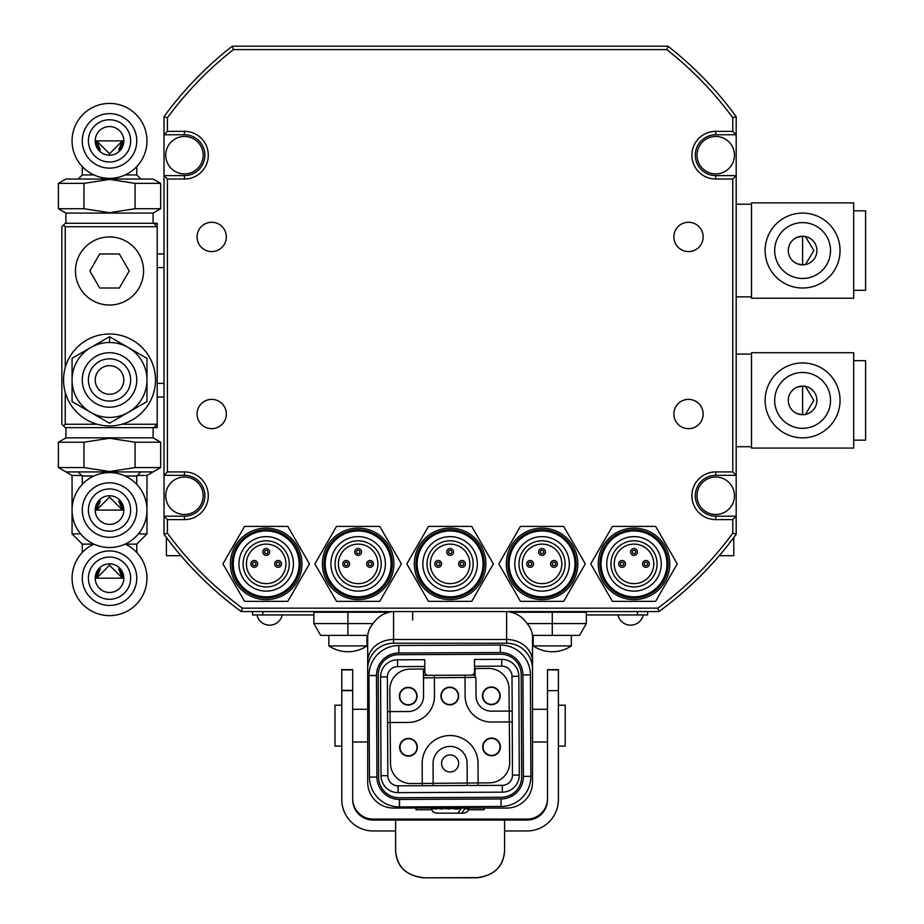 <?xml version="1.0" encoding="UTF-8"?>
<svg xmlns="http://www.w3.org/2000/svg" width="924" height="924" viewBox="0 0 924 924"><rect width="100%" height="100%" fill="white"/><g stroke="black" fill="none" stroke-linecap="round" stroke-linejoin="round"><path stroke-width="1.39" d="M256.953 614.957A12.924 12.924 0 0 0 282.224 614.957M727.454 545.772L732.559 539.189M733.795 555.705L719.265 555.705C738.114 555.705 738.114 555.705 719.265 555.705L733.795 555.705L733.795 537.537L732.247 539.604M167.995 539.662L174.567 548.036L167.949 539.593M180.931 555.705L166.401 555.705L180.931 555.705C162.081 555.705 162.081 555.705 180.931 555.705M109.529 417.429A37.468 37.468 0 0 1 72.06 379.96A37.468 37.468 0 0 1 109.529 342.504A37.468 37.468 0 0 1 146.985 379.96A37.468 37.468 0 0 1 109.529 417.429A37.468 37.468 0 0 1 72.06 379.96A37.468 37.468 0 0 1 109.529 342.504A37.468 37.468 0 0 1 146.985 379.96A37.468 37.468 0 0 1 109.529 417.429A37.468 37.468 0 0 1 72.06 379.96A37.468 37.468 0 0 1 109.529 342.504A37.468 37.468 0 0 0 72.06 379.96A37.468 37.468 0 0 0 109.529 417.429M109.529 407.207A27.246 27.246 0 0 1 82.282 379.96A27.246 27.246 0 0 1 109.529 352.714A27.246 27.246 0 0 1 136.775 379.96A27.246 27.246 0 0 1 109.529 407.207M109.529 352.714A27.246 27.246 0 0 1 133.114 393.589A27.246 27.246 0 0 1 85.932 393.589A27.246 27.246 0 0 1 109.529 352.714M109.529 358.847A21.113 21.113 0 0 1 127.812 390.517A21.113 21.113 0 0 1 91.233 390.517A21.113 21.113 0 0 1 109.529 358.847A21.113 21.113 0 0 1 130.642 379.96A21.113 21.113 0 0 1 109.529 401.085A21.113 21.113 0 0 1 88.404 379.96A21.113 21.113 0 0 1 109.529 358.847M109.529 365.661A14.299 14.299 0 0 1 123.828 379.96A14.299 14.299 0 0 1 109.529 394.271A14.299 14.299 0 0 1 95.218 379.96A14.299 14.299 0 0 1 109.529 365.661A14.299 14.299 0 0 1 123.828 379.96A14.299 14.299 0 0 1 109.529 394.271A14.299 14.299 0 0 1 95.218 379.96A14.299 14.299 0 0 1 109.529 365.661M128.251 412.404L146.985 401.594L146.985 358.339L109.529 336.706L109.529 342.504L109.529 336.706L72.06 358.339L72.06 401.594L109.529 423.227L146.985 401.594L146.985 358.339L109.529 336.706L72.06 358.339L72.06 401.594L109.529 423.227L128.251 412.404M109.529 333.991A45.981 45.981 0 0 1 149.342 402.956A45.981 45.981 0 0 1 69.704 402.956A45.981 45.981 0 0 1 109.529 333.991A45.981 45.981 0 0 1 155.498 379.96A45.981 45.981 0 0 1 109.529 425.941A45.981 45.981 0 0 1 63.548 379.96A45.981 45.981 0 0 1 109.529 333.991M99.688 288.011L119.358 288.011L129.187 270.975L119.358 253.95L99.688 253.95L89.859 270.975L99.688 288.011L119.358 288.011L129.187 270.975L119.358 253.95L99.688 253.95L89.859 270.975L99.688 288.011L119.358 288.011L129.187 270.975L119.358 253.95L99.688 253.95L89.859 270.975L99.688 288.011L119.358 288.011L129.187 270.975L119.358 253.95L99.688 253.95L89.859 270.975L99.688 288.011M143.578 270.975A34.061 34.061 0 0 0 92.492 241.487A34.061 34.061 0 0 0 92.492 300.473A34.061 34.061 0 0 0 143.578 270.975A34.061 34.061 0 0 0 109.529 236.925A34.061 34.061 0 0 0 75.468 270.975A34.061 34.061 0 0 0 109.529 305.036A34.061 34.061 0 0 0 143.578 270.975M65.246 223.296L157.207 223.296L157.207 226.703L153.8 223.296L157.207 223.296L157.207 226.703L65.246 226.703L65.246 367.567L65.246 226.703L63.548 225.006L61.839 226.703L61.839 424.243L65.246 427.65L153.8 427.65L157.207 424.243L157.207 226.703L153.8 223.296L65.246 223.296L63.548 225.006L65.246 226.703L157.207 226.703L157.207 427.65L65.246 427.65L63.548 425.941L65.246 424.243L97.124 424.243L65.246 424.243L65.246 392.365L65.246 424.243L63.548 425.941L61.839 424.243L61.839 226.703L65.246 223.296M157.207 253.95L164.01 253.95L157.207 253.95M164.01 267.579L157.207 267.579L164.01 267.579M157.207 383.368L164.01 383.368L157.207 383.368M164.01 396.997L157.207 396.997L164.01 396.997M121.922 424.243L157.207 424.243L157.207 427.65L153.8 427.65L157.207 424.243L121.922 424.243M719.276 555.694L724.197 549.803L719.276 555.694M728.689 544.201L726.992 546.35M724.22 549.78L719.461 555.474M175.987 549.792L171.367 544.028M174.671 548.175L171.518 544.213M109.529 510.06L96.581 510.06L109.529 497.124L122.465 510.06L109.529 510.06M100.37 500.923L96.581 509.967L100.37 500.923M122.465 509.967L118.676 500.912L122.465 509.967M109.529 140.875L122.465 140.875L109.552 153.823L96.581 140.875L109.529 140.875M118.676 150.023L122.465 140.945L118.676 150.023M96.581 140.968L100.37 150.023L96.581 140.968M109.529 495.761L109.529 497.124L122.465 510.06L123.828 510.06L96.581 510.06L122.465 510.06L96.581 510.06L109.529 497.124L109.529 495.761A14.299 14.299 0 0 0 95.218 510.06A14.299 14.299 0 0 0 109.529 524.37A14.299 14.299 0 0 0 123.828 510.06A14.299 14.299 0 0 0 109.529 495.761M95.218 510.06L96.581 510.06L95.218 510.06L99.399 499.965L95.218 510.06M109.529 155.186L109.529 153.823L96.581 140.875L95.218 140.875L122.465 140.875L96.581 140.875L122.465 140.875L109.529 153.823L109.529 155.186A14.299 14.299 0 0 0 123.828 140.875A14.299 14.299 0 0 0 109.529 126.576A14.299 14.299 0 0 0 95.218 140.875A14.299 14.299 0 0 0 109.529 155.186M123.828 140.875L122.465 140.875L123.828 140.875L119.646 150.982L123.828 140.875M119.646 499.953L123.828 510.06M99.399 150.982L95.218 140.875M109.529 578.181L96.581 578.181L109.494 565.234L122.465 578.181L109.529 578.181M100.37 569.034L96.581 578.112L100.37 569.034M122.465 578.089L118.676 569.034L122.465 578.089M109.529 524.37A14.299 14.299 0 0 0 121.91 502.91A14.299 14.299 0 0 0 97.135 502.91A14.299 14.299 0 0 0 109.529 524.37M109.529 126.576A14.299 14.299 0 0 0 97.135 148.036A14.299 14.299 0 0 0 121.91 148.036A14.299 14.299 0 0 0 109.529 126.576M109.529 563.871L109.529 565.234L122.465 578.181L123.828 578.181L96.581 578.181L122.465 578.181L96.581 578.181L109.529 565.234L109.529 563.871A14.299 14.299 0 0 0 95.218 578.181A14.299 14.299 0 0 0 109.529 592.48A14.299 14.299 0 0 0 123.828 578.181A14.299 14.299 0 0 0 109.529 563.871M95.218 578.181L96.581 578.181L95.218 578.181L99.399 568.075L95.218 578.181M130.642 510.06A21.113 21.113 0 0 1 109.529 531.184A21.113 21.113 0 0 1 88.404 510.06A21.113 21.113 0 0 1 109.529 488.946A21.113 21.113 0 0 1 130.642 510.06M88.404 140.875A21.113 21.113 0 0 1 109.529 119.762A21.113 21.113 0 0 1 130.642 140.875A21.113 21.113 0 0 1 109.529 162A21.113 21.113 0 0 1 88.404 140.875M119.646 568.075L123.828 578.181M109.529 488.946A21.113 21.113 0 0 1 130.642 510.06A21.113 21.113 0 0 1 109.529 531.184A21.113 21.113 0 0 1 88.404 510.06A21.113 21.113 0 0 1 109.529 488.946M109.529 537.306A27.246 27.246 0 0 0 133.114 496.442A27.246 27.246 0 0 0 85.932 496.442A27.246 27.246 0 0 0 109.529 537.306A27.246 27.246 0 0 0 136.775 510.06A27.246 27.246 0 0 0 109.529 482.813A27.246 27.246 0 0 0 82.282 510.06A27.246 27.246 0 0 0 109.529 537.306M109.529 162A21.113 21.113 0 0 1 88.404 140.875A21.113 21.113 0 0 1 109.529 119.762A21.113 21.113 0 0 1 130.642 140.875A21.113 21.113 0 0 1 109.529 162M109.529 113.629A27.246 27.246 0 0 0 85.932 154.504A27.246 27.246 0 0 0 133.114 154.504A27.246 27.246 0 0 0 109.529 113.629A27.246 27.246 0 0 0 82.282 140.875A27.246 27.246 0 0 0 109.529 168.122A27.246 27.246 0 0 0 136.775 140.875A27.246 27.246 0 0 0 109.529 113.629M109.529 592.48A14.299 14.299 0 0 0 121.91 571.032A14.299 14.299 0 0 0 97.135 571.032A14.299 14.299 0 0 0 109.529 592.48M109.529 547.528A37.468 37.468 0 0 0 146.985 510.06A37.468 37.468 0 0 0 109.529 472.603A37.468 37.468 0 0 0 72.06 510.06A37.468 37.468 0 0 0 109.529 547.528A37.468 37.468 0 0 0 146.985 510.06A37.468 37.468 0 0 0 109.529 472.603A37.468 37.468 0 0 0 72.06 510.06A37.468 37.468 0 0 0 109.529 547.528M109.529 103.419A37.468 37.468 0 0 0 72.06 140.875A37.468 37.468 0 0 0 109.529 178.344A37.468 37.468 0 0 0 146.985 140.875A37.468 37.468 0 0 0 109.529 103.419A37.468 37.468 0 0 0 72.06 140.875A37.468 37.468 0 0 0 109.529 178.344A37.468 37.468 0 0 0 146.985 140.875A37.468 37.468 0 0 0 109.529 103.419M130.642 578.181A21.113 21.113 0 0 1 109.529 599.295A21.113 21.113 0 0 1 88.404 578.181A21.113 21.113 0 0 1 109.529 557.068A21.113 21.113 0 0 1 130.642 578.181M109.529 557.068A21.113 21.113 0 0 1 130.642 578.181A21.113 21.113 0 0 1 109.529 599.295A21.113 21.113 0 0 1 88.404 578.181A21.113 21.113 0 0 1 109.529 557.068M109.529 605.428A27.246 27.246 0 0 0 133.114 564.552A27.246 27.246 0 0 0 85.932 564.552A27.246 27.246 0 0 0 109.529 605.428A27.246 27.246 0 0 0 136.775 578.181A27.246 27.246 0 0 0 109.529 550.935A27.246 27.246 0 0 0 82.282 578.181A27.246 27.246 0 0 0 109.529 605.428M82.282 552.471L82.282 544.12L93.913 544.12A37.468 37.468 0 0 0 109.529 615.638A37.468 37.468 0 0 0 125.133 544.12L136.775 544.12L146.985 533.899L146.985 475.456L137.318 475.456L146.985 475.456L160.649 467.567L135.089 467.567L109.529 471.529L83.957 467.567L58.397 467.567L58.397 442.215L83.957 442.215L83.957 467.567L58.397 467.567L58.397 442.215L83.957 442.215L83.957 467.567L109.529 471.529L135.089 467.567L135.089 442.215L160.649 442.215L160.649 467.567L160.649 442.215L135.089 442.215L135.089 467.567L160.649 467.567M153.118 471.921L65.927 471.921L72.06 475.456L81.728 475.456L72.06 475.456L72.06 533.899L80.619 533.899L72.06 533.899L82.282 544.12L93.913 544.12A37.468 37.468 0 0 0 109.529 615.638A37.468 37.468 0 0 0 125.133 544.12L136.775 544.12L136.775 552.471M82.282 484.349L82.282 476.01L93.913 476.01L82.282 476.01L78.194 471.921M136.775 484.349L136.775 476.01L125.133 476.01L136.775 476.01L140.852 471.921M136.775 166.597L136.775 174.936L125.133 174.936L136.775 174.936L140.852 179.025M82.282 166.597L82.282 174.936L93.913 174.936L82.282 174.936L78.194 179.025M138.427 533.899L146.985 533.899L138.427 533.899M160.649 183.368L153.118 179.025L65.927 179.025L58.397 183.368L83.957 183.368L109.529 179.418L135.089 183.368L160.649 183.368L160.649 208.732L135.089 208.732L135.089 183.368L160.649 183.368L160.649 208.732L135.089 208.732L135.089 183.368L109.529 179.418L83.957 183.368L83.957 208.732L58.397 208.732L58.397 183.368L58.397 208.732L83.957 208.732L83.957 183.368L58.397 183.368M109.529 438.253L135.089 442.215L109.529 438.253L83.957 442.215L109.529 438.253M109.529 212.693L83.957 208.732L109.529 212.693L135.089 208.732L109.529 212.693M153.118 427.65L153.118 437.861L65.927 437.861L153.118 437.861L160.649 442.215M65.927 223.296L65.927 213.086L153.118 213.086L65.927 213.086L58.397 208.732M802.598 386.093L796.996 387.237L802.598 386.093L802.598 414.703L797.008 413.571L802.598 414.703A14.299 14.299 0 0 0 816.897 400.404A14.299 14.299 0 0 0 802.598 386.093L802.598 414.703A14.299 14.299 0 0 0 814.98 393.243A14.299 14.299 0 0 0 790.205 393.243A14.299 14.299 0 0 0 802.598 414.703A14.299 14.299 0 0 1 788.288 400.404A14.299 14.299 0 0 1 802.598 386.093L805.428 386.382L813.848 400.404L805.428 414.426L802.598 414.703L805.428 414.426L813.848 400.404L805.428 386.382M802.598 428.32A27.928 27.928 0 0 0 830.526 400.404A27.928 27.928 0 0 0 802.598 372.476A27.928 27.928 0 0 0 774.67 400.404A27.928 27.928 0 0 0 802.598 428.32A27.928 27.928 0 0 0 830.526 400.404A27.928 27.928 0 0 0 802.598 372.476A27.928 27.928 0 0 0 774.67 400.404A27.928 27.928 0 0 0 802.598 428.32M802.598 437.861A37.468 37.468 0 0 0 840.055 400.404A37.468 37.468 0 0 0 802.598 362.936A37.468 37.468 0 0 0 765.13 400.404A37.468 37.468 0 0 0 802.598 437.861A37.468 37.468 0 0 0 840.055 400.404A37.468 37.468 0 0 0 802.598 362.936A37.468 37.468 0 0 0 765.13 400.404A37.468 37.468 0 0 0 802.598 437.861A37.468 37.468 0 0 0 840.055 400.404A37.468 37.468 0 0 0 802.598 362.936A37.468 37.468 0 0 1 840.055 400.404A37.468 37.468 0 0 1 802.598 437.861M865.603 400.404L865.603 440.136L853.684 440.136L853.684 360.66L865.603 360.66L865.603 400.404M751.512 400.404L751.512 448.082L853.684 448.082L853.684 352.714L751.512 352.714L751.512 400.404M736.185 354.077L751.512 354.077L751.512 446.719L736.185 446.719M865.603 387.121L865.603 413.686M408.154 687.699A8.512 8.512 0 0 1 416.747 696.13A8.512 8.512 0 0 1 408.316 704.723A8.512 8.512 0 0 1 399.722 696.292A8.512 8.512 0 0 1 408.154 687.699A8.512 8.512 0 0 1 416.747 696.13A8.512 8.512 0 0 1 408.316 704.723A8.512 8.512 0 0 1 399.722 696.292A8.512 8.512 0 0 1 408.154 687.699M441.268 696.015A8.512 8.512 0 0 1 449.792 687.502A8.512 8.512 0 0 1 458.304 696.015A8.512 8.512 0 0 1 449.792 704.538A8.512 8.512 0 0 1 441.268 696.015A8.512 8.512 0 0 1 449.792 687.502A8.512 8.512 0 0 1 458.304 696.015A8.512 8.512 0 0 1 449.792 704.538A8.512 8.512 0 0 1 441.268 696.015M483.056 746.915A8.512 8.512 0 0 1 491.568 738.403A8.512 8.512 0 0 1 500.092 746.915A8.512 8.512 0 0 1 491.568 755.428A8.512 8.512 0 0 1 483.056 746.915A8.512 8.512 0 0 1 491.568 738.403A8.512 8.512 0 0 1 500.092 746.915A8.512 8.512 0 0 1 491.568 755.428A8.512 8.512 0 0 1 483.056 746.915M399.965 747.297A8.512 8.512 0 0 1 408.477 738.784A8.512 8.512 0 0 1 416.99 747.297A8.512 8.512 0 0 1 408.477 755.809A8.512 8.512 0 0 1 399.965 747.297A8.512 8.512 0 0 1 408.477 738.784A8.512 8.512 0 0 1 416.99 747.297A8.512 8.512 0 0 1 408.477 755.809A8.512 8.512 0 0 1 399.965 747.297M482.825 695.83A8.512 8.512 0 0 1 491.337 687.317A8.512 8.512 0 0 1 499.849 695.83A8.512 8.512 0 0 1 491.337 704.342A8.512 8.512 0 0 1 482.825 695.83A8.512 8.512 0 0 1 491.337 687.317A8.512 8.512 0 0 1 499.849 695.83A8.512 8.512 0 0 1 491.337 704.342A8.512 8.512 0 0 1 482.825 695.83M408.316 704.85A8.639 8.639 0 0 1 399.595 696.292A8.639 8.639 0 0 1 416.435 693.462A8.639 8.639 0 0 1 408.316 704.85A8.639 8.639 0 0 1 399.595 696.292A8.639 8.639 0 0 1 416.435 693.462A8.639 8.639 0 0 1 408.316 704.85M413.34 703.106A8.582 8.582 0 0 0 413.213 689.223A8.582 8.582 0 0 0 400.057 693.635A8.582 8.582 0 0 0 413.34 703.106A8.582 8.582 0 0 0 413.213 689.223A8.582 8.582 0 0 0 400.057 693.635A8.582 8.582 0 0 0 413.34 703.106M450.103 754.943A8.512 8.512 0 0 1 458.616 763.455A8.512 8.512 0 0 1 450.103 771.967A8.512 8.512 0 0 1 441.58 763.455A8.512 8.512 0 0 1 450.103 754.943A8.512 8.512 0 0 1 458.616 763.455A8.512 8.512 0 0 1 450.103 771.967A8.512 8.512 0 0 1 441.58 763.455A8.512 8.512 0 0 1 450.103 754.943M458.431 696.015A8.639 8.639 0 0 1 449.792 704.666A8.639 8.639 0 0 1 447.112 687.803A8.639 8.639 0 0 1 458.431 696.015A8.639 8.639 0 0 1 449.792 704.666A8.639 8.639 0 0 1 447.112 687.803A8.639 8.639 0 0 1 458.431 696.015M456.733 690.979A8.582 8.582 0 0 0 442.85 690.979A8.582 8.582 0 0 0 447.135 704.18A8.582 8.582 0 0 0 456.733 690.979A8.582 8.582 0 0 0 442.85 690.979A8.582 8.582 0 0 0 447.135 704.18A8.582 8.582 0 0 0 456.733 690.979M500.219 746.915A8.639 8.639 0 0 1 491.568 755.555A8.639 8.639 0 0 1 488.9 738.692A8.639 8.639 0 0 1 500.219 746.915A8.639 8.639 0 0 1 491.568 755.555A8.639 8.639 0 0 1 488.9 738.692A8.639 8.639 0 0 1 500.219 746.915M498.51 741.868A8.582 8.582 0 0 0 484.626 741.868A8.582 8.582 0 0 0 488.923 755.07A8.582 8.582 0 0 0 498.51 741.868A8.582 8.582 0 0 0 484.626 741.868A8.582 8.582 0 0 0 488.923 755.07A8.582 8.582 0 0 0 498.51 741.868M417.117 747.297A8.639 8.639 0 0 1 408.477 755.936A8.639 8.639 0 0 1 405.798 739.073A8.639 8.639 0 0 1 417.117 747.297A8.639 8.639 0 0 1 408.477 755.936A8.639 8.639 0 0 1 405.798 739.073A8.639 8.639 0 0 1 417.117 747.297M415.419 742.249A8.582 8.582 0 0 0 401.536 742.249A8.582 8.582 0 0 0 405.821 755.451A8.582 8.582 0 0 0 415.419 742.249A8.582 8.582 0 0 0 401.536 742.249A8.582 8.582 0 0 0 405.821 755.451A8.582 8.582 0 0 0 415.419 742.249M499.976 695.83A8.639 8.639 0 0 1 491.337 704.469A8.639 8.639 0 0 1 488.669 687.606A8.639 8.639 0 0 1 499.976 695.83A8.639 8.639 0 0 1 491.337 704.469A8.639 8.639 0 0 1 488.669 687.606A8.639 8.639 0 0 1 499.976 695.83M498.279 690.782A8.582 8.582 0 0 0 484.395 690.782A8.582 8.582 0 0 0 488.681 703.984A8.582 8.582 0 0 0 498.279 690.782A8.582 8.582 0 0 0 484.395 690.782A8.582 8.582 0 0 0 488.681 703.984A8.582 8.582 0 0 0 498.279 690.782M449.942 746.419A17.025 17.025 0 0 0 433.067 763.536L433.16 783.367L467.221 783.044L467.128 763.374A17.025 17.025 0 0 0 449.942 746.419A17.025 17.025 0 0 0 433.067 763.536L433.16 783.367L422.268 783.46L422.176 763.582A27.928 27.928 0 0 1 449.965 735.527A27.928 27.928 0 0 1 478.031 763.328L478.112 782.951L467.221 783.044L467.128 763.374A17.025 17.025 0 0 0 449.942 746.419M408.154 687.352A8.859 8.859 0 0 0 399.387 696.292A8.859 8.859 0 0 0 408.316 705.07A8.859 8.859 0 0 0 417.094 696.13A8.859 8.859 0 0 0 408.154 687.352A8.859 8.859 0 0 0 399.387 696.292A8.859 8.859 0 0 0 408.316 705.07A8.859 8.859 0 0 0 417.094 696.13A8.859 8.859 0 0 0 408.154 687.352M408.385 711.538A15.327 15.327 0 0 0 423.562 696.142L423.481 677.87L434.372 677.766L434.465 696.084A26.23 26.23 0 0 1 408.362 722.429L390.113 722.522L390.02 711.619L408.304 711.538A15.327 15.327 0 0 0 423.562 696.142L423.481 677.87L434.372 677.766L434.465 696.084A26.23 26.23 0 0 1 408.362 722.429L390.113 722.522L390.494 763.316A20.432 20.432 0 0 0 411.122 783.564L422.268 783.46L422.176 763.582A27.928 27.928 0 0 1 449.838 735.527A27.928 27.928 0 0 1 478.031 763.328L478.112 782.951L489.443 782.847A20.432 20.432 0 0 0 509.69 762.219L509.216 711.076L491.406 711.157A15.327 15.327 0 0 1 476.01 695.899L475.929 677.384L465.026 677.488L465.118 695.945A26.23 26.23 0 0 0 491.464 722.048L512.231 721.956L509.32 721.967L509.216 711.076L491.406 711.157A15.327 15.327 0 0 1 476.01 695.899L475.929 677.384L465.026 677.488L465.118 695.945A26.23 26.23 0 0 0 491.464 722.048L509.32 721.967L509.69 762.219A20.432 20.432 0 0 1 489.443 782.847L467.221 783.044L467.232 785.516L467.221 783.044L422.268 783.46L422.176 763.582L422.28 785.723L422.268 783.46L411.122 783.564A20.432 20.432 0 0 1 390.494 763.316L390.02 711.619L408.304 711.538A15.327 15.327 0 0 0 423.562 696.142A15.327 15.327 0 0 1 408.304 711.538A15.327 15.327 0 0 0 408.385 711.538M467.128 763.374A17.025 17.025 0 0 0 450.023 746.419A17.025 17.025 0 0 0 433.067 763.536A17.025 17.025 0 0 1 450.023 746.419A17.025 17.025 0 0 1 467.128 763.374M449.711 687.167A8.859 8.859 0 0 0 440.933 696.095A8.859 8.859 0 0 0 449.873 704.873A8.859 8.859 0 0 0 458.639 695.934A8.859 8.859 0 0 0 449.711 687.167A8.859 8.859 0 0 0 440.933 696.095A8.859 8.859 0 0 0 449.873 704.873A8.859 8.859 0 0 0 458.639 695.934A8.859 8.859 0 0 0 449.711 687.167M491.487 738.057A8.859 8.859 0 0 0 482.721 746.996A8.859 8.859 0 0 0 491.66 755.763A8.859 8.859 0 0 0 500.427 746.835A8.859 8.859 0 0 0 491.487 738.057A8.859 8.859 0 0 0 482.721 746.996A8.859 8.859 0 0 0 491.66 755.763A8.859 8.859 0 0 0 500.427 746.835A8.859 8.859 0 0 0 491.487 738.057M408.396 738.438A8.859 8.859 0 0 0 399.618 747.377A8.859 8.859 0 0 0 408.558 756.155A8.859 8.859 0 0 0 417.325 747.216A8.859 8.859 0 0 0 408.396 738.438A8.859 8.859 0 0 0 399.618 747.377A8.859 8.859 0 0 0 408.558 756.155A8.859 8.859 0 0 0 417.325 747.216A8.859 8.859 0 0 0 408.396 738.438M491.256 686.971A8.859 8.859 0 0 0 482.478 695.911A8.859 8.859 0 0 0 491.418 704.677A8.859 8.859 0 0 0 500.196 695.749A8.859 8.859 0 0 0 491.256 686.971A8.859 8.859 0 0 0 482.478 695.911A8.859 8.859 0 0 0 491.418 704.677A8.859 8.859 0 0 0 500.196 695.749A8.859 8.859 0 0 0 491.256 686.971M389.812 689.754L390.02 711.619L387.537 711.63L390.02 711.619L389.812 689.754A20.432 20.432 0 0 1 410.06 669.138A20.432 20.432 0 0 0 389.812 689.754M423.4 669.011L423.481 677.87L423.4 669.011L410.06 669.138L423.4 669.011M434.372 677.766L434.465 696.084L434.372 677.766L465.026 677.488L465.118 695.945L465.026 677.488L434.372 677.766L434.361 675.317L434.372 677.766M433.171 785.666L433.16 783.367L433.171 785.666M478.124 785.458L478.112 782.951L489.443 782.847L478.112 782.951L478.124 785.458L502.309 785.354L478.124 785.458M491.406 711.157A15.327 15.327 0 0 1 476.01 695.899A15.327 15.327 0 0 0 491.406 711.157M509.216 711.076L509.009 688.657A20.432 20.432 0 0 0 488.392 668.41L475.052 668.537L475.132 677.396L475.052 668.537L488.392 668.41A20.432 20.432 0 0 1 509.009 688.657L509.216 711.076L509.009 688.657L509.216 711.076L512.185 711.053L509.216 711.076M387.583 722.533L390.113 722.522L387.583 722.533M465.015 675.178L471.148 675.144A3.407 3.407 0 0 0 474.543 671.725L474.509 666.273L501.755 666.146A10.222 10.222 0 0 1 512.023 676.322L512.473 775.086A10.222 10.222 0 0 1 502.309 785.354L398.094 785.827A10.222 10.222 0 0 1 387.826 775.663L387.375 676.899A10.222 10.222 0 0 1 397.539 666.631L424.786 666.504L424.809 671.956A3.407 3.407 0 0 0 428.239 675.34L434.361 675.317L423.469 675.363L423.481 677.87L423.469 675.363L471.148 675.144A3.407 3.407 0 0 0 474.543 671.725L474.486 659.459L501.732 659.332A17.025 17.025 0 0 1 518.838 676.287L519.288 775.051A17.025 17.025 0 0 1 502.344 792.157L398.128 792.642A17.025 17.025 0 0 1 398.048 792.642L398.048 785.827A10.222 10.222 0 0 1 387.826 775.663L381.023 775.686L380.561 676.922A17.025 17.025 0 0 1 380.561 676.842L387.375 676.842A10.222 10.222 0 0 1 397.539 666.631L397.516 659.817L424.763 659.69L424.809 671.956A3.407 3.407 0 0 0 428.239 675.34L475.109 675.132L465.015 675.178L465.026 677.488L465.015 675.178M424.763 659.69L424.809 671.956L424.763 659.69L424.786 666.504L397.539 666.631L397.516 659.817L424.763 659.69M380.561 676.842A17.025 17.025 0 0 1 397.516 659.817A17.025 17.025 0 0 0 380.561 676.842L387.375 676.842A10.222 10.222 0 0 0 387.375 676.899L380.561 676.922A17.025 17.025 0 0 1 380.561 676.842M387.826 775.663L387.375 676.899L380.561 676.922L381.023 775.686L387.826 775.663M398.048 792.642A17.025 17.025 0 0 1 381.023 775.686A17.025 17.025 0 0 0 398.048 792.642L398.048 785.827L398.128 792.642A17.025 17.025 0 0 1 398.048 792.642M502.309 785.354L502.344 792.157L398.128 792.642L398.094 785.827A10.222 10.222 0 0 1 398.048 785.827L502.309 785.354L502.344 792.157A17.025 17.025 0 0 0 519.288 775.051L512.473 775.086A10.222 10.222 0 0 1 502.309 785.354M512.023 676.322L518.838 676.287L519.288 775.051L512.473 775.086L512.023 676.322L518.838 676.287A17.025 17.025 0 0 0 501.732 659.332L501.755 666.146A10.222 10.222 0 0 1 512.023 676.322M474.509 666.273L501.755 666.146L501.732 659.332L474.486 659.459L474.509 666.273M474.543 671.725L474.486 659.459L474.543 671.725M521.205 674.578A20.432 20.432 0 0 0 500.681 654.238L398.51 654.7A20.432 20.432 0 0 0 378.17 675.236L378.644 777.407A20.432 20.432 0 0 0 399.168 797.747L501.339 797.273A20.432 20.432 0 0 0 521.679 776.749L521.205 674.578A20.432 20.432 0 0 0 500.681 654.238L398.51 654.7A20.432 20.432 0 0 0 378.17 675.236L378.644 777.407A20.432 20.432 0 0 0 399.168 797.747L501.339 797.273A20.432 20.432 0 0 0 521.679 776.749L521.205 674.578M558.396 705.208L565.211 705.208L565.211 746.084L565.211 705.208L565.211 746.084L558.396 746.084M352.691 669.634L341.799 669.877L352.691 669.877L352.691 799.63A20.432 20.432 0 0 0 373.134 820.062L395.611 820.062L395.611 850.484C396.777 866.389 405.855 875.432 422.857 877.615L422.857 877.8C405.648 875.34 396.558 866.308 395.611 850.704L395.611 850.484C396.777 866.389 405.855 875.432 422.857 877.615L422.857 877.8C405.648 875.34 396.558 866.308 395.611 850.704L395.611 820.062L504.596 820.062L504.596 850.704C503.672 866.262 494.594 875.294 477.35 877.8L422.857 877.8L477.35 877.615C494.317 875.455 503.407 866.412 504.596 850.484L504.596 850.704C503.672 866.262 494.594 875.294 477.35 877.8L477.35 877.615C494.317 875.455 503.407 866.412 504.596 850.484L504.596 820.062L527.073 820.062L527.073 819.08L373.134 819.08L373.134 820.062L527.073 820.062L527.073 819.08A20.432 20.432 180 0 0 547.505 798.648A20.432 20.432 180 0 1 527.073 819.08L373.134 819.08L373.134 820.062A20.432 20.432 0 0 1 352.691 799.63L352.691 690.667L341.799 690.667L341.799 799.63A31.335 31.324 180 0 0 373.134 830.953L395.611 830.953L373.134 830.953A31.335 31.324 180 0 1 341.799 799.63L341.799 669.634L352.691 669.634L352.691 690.309L341.799 690.309L341.799 669.634L352.691 669.634L341.799 669.634M341.799 746.084L334.985 746.084L334.985 705.208L334.985 746.084L334.985 705.208L341.799 705.208M468.78 809.089L468.653 808.408A16.597 2.888 -135 0 0 468.526 808.073A16.597 2.888 -135 0 1 468.653 808.408L467.544 808.408L468.78 809.066L467.463 811.746L464.067 813.178L436.14 813.178L457.854 813.178L436.14 813.178L457.854 813.178L461.272 808.385L457.854 813.178M467.556 808.107L467.197 809.066L465.13 808.408L461.711 813.178L465.13 808.408L467.197 809.066L466.274 808.073L467.197 809.066L467.556 808.107M457.634 808.107L461.284 808.408L456.86 809.066L454.007 808.073L450.462 808.408L456.86 809.066L456.479 808.073L456.86 809.066L457.634 808.107M450.496 808.107L449.676 809.066L446.708 808.073L443.266 808.408L449.676 809.066L449.676 808.073L449.676 809.066L450.496 808.107M443.266 808.408L442.561 809.066L439.916 808.073L437.11 808.408L442.561 809.066L442.942 808.073L442.561 809.066M437.179 807.842L436.59 809.066L434.673 808.073L432.929 808.408L436.59 809.066L437.179 807.842M432.929 808.408L432.675 809.066L431.369 808.408L432.675 809.066L432.929 808.408L432.675 809.066M431.369 807.842L431.416 809.066L431.369 807.842M435.065 808.408L433.933 808.408M523.388 776.391L522.915 674.901A22.476 22.476 0 0 0 500.334 652.529L398.845 653.002A22.476 22.476 0 0 0 376.472 675.583L376.934 777.072A22.476 22.476 0 0 0 399.514 799.445L501.004 798.983A22.476 22.476 0 0 0 523.388 776.391L522.915 674.901L530.411 674.866A29.972 29.972 0 0 0 500.3 645.044L500.334 652.529L398.845 653.002A22.476 22.476 0 0 0 376.472 675.583L376.934 777.072A22.476 22.476 0 0 0 399.514 799.445L501.004 798.983A22.476 22.476 0 0 0 523.388 776.391L530.873 776.356L523.388 776.391M437.11 808.408L436.59 809.066M527.073 830.953A31.335 31.324 180 0 0 558.396 799.63L558.396 690.667L547.505 690.667L547.505 669.634L558.396 669.634L558.396 690.667L547.505 690.667L547.505 799.63A20.432 20.432 0 0 1 527.073 820.062A20.432 20.432 0 0 0 547.505 799.63L547.505 669.877L558.396 669.877L558.396 799.63A31.335 31.324 180 0 1 527.073 830.953L504.596 830.953L527.073 830.953M398.81 645.506L398.845 653.002L398.81 645.506A29.972 29.972 0 0 0 368.976 675.479L376.472 675.479L368.976 675.479A29.972 29.972 0 0 0 368.976 675.617L376.472 675.583L368.976 675.617L369.45 777.107L376.934 777.072L369.45 777.107A29.972 29.972 0 0 0 399.411 806.941L399.411 799.445L399.411 806.941A29.972 29.972 0 0 0 399.549 806.941L399.514 799.445L399.549 806.941L501.039 806.467L501.004 798.983L501.039 806.467A29.972 29.972 0 0 0 530.873 776.356L530.411 674.866A29.972 29.972 0 0 0 500.3 645.044L398.81 645.506A29.972 29.972 0 0 0 368.976 675.617L369.45 777.107A29.972 29.972 0 0 0 399.549 806.941L501.039 806.467A29.972 29.972 0 0 0 530.873 776.356L530.411 674.866L522.915 674.901A22.476 22.476 0 0 0 500.334 652.529L500.3 645.044L398.81 645.506M415.962 809.771L415.962 808.073L393.566 808.073L506.629 808.073A25.884 25.884 0 0 0 532.513 782.189L532.513 669.115A25.884 25.884 0 0 0 506.629 643.231L393.566 643.231L506.629 643.231L506.629 611.561L506.629 639.489A25.884 22.141 180 0 1 532.513 661.63L532.513 669.115A25.884 25.884 0 0 0 506.629 643.231L393.566 643.231A25.884 25.884 0 0 0 367.683 669.115L367.683 782.189A25.884 25.884 0 0 0 393.566 808.073L506.629 808.073A25.884 25.884 0 0 0 532.513 782.189L532.513 741.995L547.505 741.995M484.153 809.771L468.607 809.771L484.153 809.771L484.153 808.073L506.629 808.073L484.153 808.073L484.153 809.771M431.589 809.771L416.043 809.771L416.043 808.073L416.043 809.771L431.589 809.771M558.396 669.634L547.505 669.634M352.691 798.648A20.432 20.432 180 0 0 373.134 819.08A20.432 20.432 180 0 1 352.691 798.648M341.799 690.667L352.691 690.309L341.799 690.667M368.976 675.617L369.45 777.107L368.976 675.617M399.549 806.941L501.039 806.467L399.549 806.941M530.873 776.356L530.411 674.866L530.873 776.356M571.344 635.4L571.344 645.899L533.194 645.899A34.061 34.061 0 0 0 571.344 645.899L533.194 645.899L533.194 635.4M500.311 647.99L500.3 645.044L500.311 647.99M367.001 635.4L367.001 645.899L328.852 645.899A34.061 34.061 0 0 0 367.001 645.899L328.852 645.899L328.852 635.4M552.275 623.596L586.324 623.596L586.324 612.231L510.51 612.231A30.261 25.884 90 0 1 527.084 623.596L552.275 623.596L552.275 611.561L552.275 612.231L510.51 612.231L508.419 611.561L510.51 612.231A30.261 25.884 90 0 1 527.084 623.596A25.895 22.419 0 0 1 532.42 635.4L552.275 635.4L552.275 623.596L586.324 623.596L586.324 612.231L585.643 611.561L586.324 612.231L552.275 612.231L552.275 635.4L532.42 635.4A25.895 22.419 0 0 0 527.084 623.596L552.275 623.596M579.521 635.4L552.275 635.4L579.521 635.4L586.324 623.596L579.521 635.4M532.513 709.297L532.513 635.4L532.513 709.297L547.505 709.297M352.691 741.995L367.683 741.995L367.683 782.189L367.683 661.63A25.884 22.141 0 0 1 393.566 639.489L393.566 643.231A25.884 25.884 0 0 0 367.683 669.115L367.683 709.297L352.691 709.297M393.566 643.231L506.629 643.231L506.629 639.489L393.566 639.489L393.566 643.231M367.683 741.995L367.683 782.189A25.884 25.884 0 0 0 393.566 808.073L415.962 808.073M313.871 623.596L347.921 623.596L347.921 635.4L320.686 635.4L313.871 623.596L320.686 635.4L313.871 623.596L320.686 635.4L347.921 635.4L347.921 623.596L373.123 623.596A30.261 25.884 90 0 1 389.685 612.231L313.871 612.231L314.553 611.561L313.871 612.231L313.871 623.596L347.921 623.596L347.921 611.561L347.921 612.231L313.871 612.231L313.871 623.596M367.683 709.297L367.683 661.63A25.884 22.141 0 0 1 393.566 639.489L393.566 611.561L393.566 639.489L506.629 639.489A25.884 22.141 180 0 1 532.513 661.63L532.513 741.995M367.775 635.4A25.895 22.419 0 0 1 373.123 623.596A30.261 25.884 90 0 1 389.685 612.231L347.921 612.231L347.921 623.596L373.123 623.596A25.895 22.419 0 0 0 367.775 635.4L347.921 635.4L367.775 635.4M367.683 661.63L367.683 635.4L367.683 661.63M391.788 611.561L389.685 612.231L391.788 611.561M252.564 614.957L252.564 611.561L252.564 614.957L313.871 614.957L252.564 614.957M262.786 611.561L262.786 614.957L262.786 611.561M586.324 614.957L637.41 614.957L637.41 611.561L637.41 614.957L647.632 614.957L586.324 614.957M647.632 611.561L647.632 614.957L647.632 611.561M802.598 236.244L796.996 237.387L802.598 236.244L802.598 264.853L797.008 263.71L802.598 264.853A14.299 14.299 0 0 0 816.897 250.543A14.299 14.299 0 0 0 802.598 236.244L802.598 264.853A14.299 14.299 0 0 0 814.98 243.393A14.299 14.299 0 0 0 790.205 243.393A14.299 14.299 0 0 0 802.598 264.853A14.299 14.299 0 0 1 788.288 250.543A14.299 14.299 0 0 1 802.598 236.244L805.428 236.521L813.848 250.543L805.428 264.564L802.598 264.853L805.428 264.564L813.848 250.543L805.428 236.521M802.598 278.471A27.928 27.928 0 0 0 830.526 250.543A27.928 27.928 0 0 0 802.598 222.615A27.928 27.928 0 0 0 774.67 250.543A27.928 27.928 0 0 0 802.598 278.471A27.928 27.928 0 0 0 830.526 250.543A27.928 27.928 0 0 0 802.598 222.615A27.928 27.928 0 0 0 774.67 250.543A27.928 27.928 0 0 0 802.598 278.471M802.598 288.011A37.468 37.468 0 0 0 840.055 250.543A37.468 37.468 0 0 0 802.598 213.086A37.468 37.468 0 0 0 765.13 250.543A37.468 37.468 0 0 0 802.598 288.011A37.468 37.468 0 0 0 840.055 250.543A37.468 37.468 0 0 0 802.598 213.086A37.468 37.468 0 0 0 765.13 250.543A37.468 37.468 0 0 0 802.598 288.011A37.468 37.468 0 0 0 840.055 250.543A37.468 37.468 0 0 0 802.598 213.086A37.468 37.468 0 0 1 840.055 250.543A37.468 37.468 0 0 1 802.598 288.011M865.603 250.543L865.603 290.275L853.684 290.275L853.684 210.811L865.603 210.811L865.603 250.543M751.512 250.543L751.512 298.221L853.684 298.221L853.684 202.864L751.512 202.864L751.512 250.543M736.185 204.227L751.512 204.227L751.512 296.858L736.185 296.858M865.603 237.26L865.603 263.825M617.971 614.957A12.924 12.924 0 0 0 643.243 614.957M300.312 563.871A34.13 34.13 0 0 0 266.193 529.752A34.13 34.13 0 0 0 232.063 563.871A34.13 34.13 0 0 0 266.193 598.001A34.13 34.13 0 0 0 300.312 563.871M266.193 598.001A34.13 34.13 0 0 0 300.312 563.871A34.13 34.13 0 0 0 266.193 529.752A34.13 34.13 0 0 0 232.063 563.871A34.13 34.13 0 0 0 266.193 598.001A34.13 34.13 0 0 0 300.312 563.871A34.13 34.13 0 0 0 266.193 529.752A34.13 34.13 0 0 0 232.063 563.871A34.13 34.13 0 0 0 266.193 598.001A34.13 34.13 0 0 0 300.312 563.871A34.13 34.13 0 0 0 266.193 529.752A34.13 34.13 0 0 0 232.063 563.871A34.13 34.13 0 0 0 266.193 598.001M266.193 596.812A32.929 32.929 0 0 0 299.122 563.871A32.929 32.929 0 0 0 266.193 530.942A32.929 32.929 0 0 0 233.252 563.871A32.929 32.929 0 0 0 266.193 596.812A32.929 32.929 0 0 0 294.71 547.412A32.929 32.929 0 0 0 237.664 547.412A32.929 32.929 0 0 0 266.193 596.812M266.193 536.625A27.246 27.246 0 0 1 293.439 563.871A27.246 27.246 0 0 1 266.193 591.117A27.246 27.246 0 0 1 238.946 563.871A27.246 27.246 0 0 1 266.193 536.625M243.116 563.871A23.065 23.065 0 0 1 266.193 540.806A23.065 23.065 0 0 1 289.258 563.871A23.065 23.065 0 0 1 266.193 586.936A23.065 23.065 0 0 1 243.116 563.871M238.946 563.871A27.246 27.246 0 0 1 266.193 536.625A27.246 27.246 0 0 1 293.439 563.871A27.246 27.246 0 0 1 266.193 591.117A27.246 27.246 0 0 1 238.946 563.871M266.193 583.633A19.751 19.751 0 0 1 249.076 553.996A19.751 19.751 0 0 1 283.298 553.996A19.751 19.751 0 0 1 266.193 583.633A19.751 19.751 0 0 1 246.431 563.871A19.751 19.751 0 0 1 266.193 544.12A19.751 19.751 0 0 1 285.943 563.871A19.751 19.751 0 0 1 266.193 583.633M289.258 563.871A23.065 23.065 0 0 1 266.193 586.936A23.065 23.065 0 0 1 243.116 563.871A23.065 23.065 0 0 1 266.193 540.806A23.065 23.065 0 0 1 289.258 563.871M278.112 560.464A3.407 3.407 0 0 1 281.508 563.871A3.407 3.407 0 0 1 278.112 567.278A3.407 3.407 0 0 1 274.705 563.871A3.407 3.407 0 0 1 278.112 560.464A3.407 3.407 0 0 1 281.508 563.871A3.407 3.407 0 0 1 278.112 567.278A3.407 3.407 0 0 1 274.705 563.871A3.407 3.407 0 0 1 278.112 560.464M254.273 560.464A3.407 3.407 0 0 1 257.669 563.871A3.407 3.407 0 0 1 254.273 567.278A3.407 3.407 0 0 1 250.866 563.871A3.407 3.407 0 0 1 254.273 560.464A3.407 3.407 0 0 1 257.669 563.871A3.407 3.407 0 0 1 254.273 567.278A3.407 3.407 0 0 1 250.866 563.871A3.407 3.407 0 0 1 254.273 560.464M266.193 548.544A3.407 3.407 0 0 1 269.589 551.951A3.407 3.407 0 0 1 266.193 555.359A3.407 3.407 0 0 1 262.786 551.951A3.407 3.407 0 0 1 266.193 548.544A3.407 3.407 0 0 1 269.589 551.951A3.407 3.407 0 0 1 266.193 555.359A3.407 3.407 0 0 1 262.786 551.951A3.407 3.407 0 0 1 266.193 548.544M278.112 562.173A1.698 1.698 0 0 1 279.81 563.871A1.698 1.698 0 0 1 278.112 565.58A1.698 1.698 0 0 1 276.403 563.871A1.698 1.698 0 0 1 278.112 562.173M254.273 562.173A1.698 1.698 0 0 1 255.971 563.871A1.698 1.698 0 0 1 254.273 565.58A1.698 1.698 0 0 1 252.564 563.871A1.698 1.698 0 0 1 254.273 562.173M266.193 550.254A1.698 1.698 0 0 1 267.891 551.951A1.698 1.698 0 0 1 266.193 553.661A1.698 1.698 0 0 1 264.483 551.951A1.698 1.698 0 0 1 266.193 550.254M278.112 565.58A1.698 1.698 0 0 1 276.634 563.028A1.698 1.698 0 0 1 279.579 563.028A1.698 1.698 0 0 1 278.112 565.58M254.273 565.58A1.698 1.698 0 0 1 252.795 563.028A1.698 1.698 0 0 1 255.74 563.028A1.698 1.698 0 0 1 254.273 565.58M266.193 553.661A1.698 1.698 0 0 1 264.714 551.108A1.698 1.698 0 0 1 267.66 551.108A1.698 1.698 0 0 1 266.193 553.661M309.448 563.871L287.814 526.414L244.56 526.414L222.927 563.871L244.56 601.339L287.814 601.339L309.448 563.871L287.814 601.339L309.448 563.871L287.814 526.414L309.448 563.871L287.814 601.339L244.56 601.339L222.927 563.871L244.56 526.414L222.927 563.871L244.56 601.339L222.927 563.871L244.56 526.414L287.814 526.414L309.448 563.871M301.952 563.871A35.759 35.759 0 0 0 266.193 528.112A35.759 35.759 0 0 0 230.423 563.871A35.759 35.759 0 0 0 266.193 599.63A35.759 35.759 0 0 0 301.952 563.871A35.759 35.759 0 0 0 266.193 528.112A35.759 35.759 0 0 0 230.423 563.871A35.759 35.759 0 0 0 266.193 599.63A35.759 35.759 0 0 0 301.952 563.871M576.183 563.871A34.13 34.13 0 0 0 542.053 529.752A34.13 34.13 0 0 0 507.923 563.871A34.13 34.13 0 0 0 542.053 598.001A34.13 34.13 0 0 0 576.183 563.871M542.053 598.001A34.13 34.13 0 0 0 576.183 563.871A34.13 34.13 0 0 0 542.053 529.752A34.13 34.13 0 0 0 507.923 563.871A34.13 34.13 0 0 0 542.053 598.001A34.13 34.13 0 0 0 576.183 563.871A34.13 34.13 0 0 0 542.053 529.752A34.13 34.13 0 0 0 507.923 563.871A34.13 34.13 0 0 0 542.053 598.001A34.13 34.13 0 0 0 576.183 563.871A34.13 34.13 0 0 0 542.053 529.752A34.13 34.13 0 0 0 507.923 563.871A34.13 34.13 0 0 0 542.053 598.001M542.053 596.812A32.929 32.929 0 0 0 574.982 563.871A32.929 32.929 0 0 0 542.053 530.942A32.929 32.929 0 0 0 509.124 563.871A32.929 32.929 0 0 0 542.053 596.812A32.929 32.929 0 0 0 570.57 547.412A32.929 32.929 0 0 0 513.536 547.412A32.929 32.929 0 0 0 542.053 596.812M542.053 536.625A27.246 27.246 0 0 1 569.299 563.871A27.246 27.246 0 0 1 542.053 591.117A27.246 27.246 0 0 1 514.807 563.871A27.246 27.246 0 0 1 542.053 536.625M518.988 563.871A23.065 23.065 0 0 1 542.053 540.806A23.065 23.065 0 0 1 565.118 563.871A23.065 23.065 0 0 1 542.053 586.936A23.065 23.065 0 0 1 518.988 563.871M514.807 563.871A27.246 27.246 0 0 1 542.053 536.625A27.246 27.246 0 0 1 569.299 563.871A27.246 27.246 0 0 1 542.053 591.117A27.246 27.246 0 0 1 514.807 563.871M542.053 583.633A19.751 19.751 0 0 1 524.947 553.996A19.751 19.751 0 0 1 559.159 553.996A19.751 19.751 0 0 1 542.053 583.633A19.751 19.751 0 0 1 522.303 563.871A19.751 19.751 0 0 1 542.053 544.12A19.751 19.751 0 0 1 561.804 563.871A19.751 19.751 0 0 1 542.053 583.633M565.118 563.871A23.065 23.065 0 0 1 542.053 586.936A23.065 23.065 0 0 1 518.988 563.871A23.065 23.065 0 0 1 542.053 540.806A23.065 23.065 0 0 1 565.118 563.871M553.973 560.464A3.407 3.407 0 0 1 557.38 563.871A3.407 3.407 0 0 1 553.973 567.278A3.407 3.407 0 0 1 550.565 563.871A3.407 3.407 0 0 1 553.973 560.464A3.407 3.407 0 0 1 557.38 563.871A3.407 3.407 0 0 1 553.973 567.278A3.407 3.407 0 0 1 550.565 563.871A3.407 3.407 0 0 1 553.973 560.464M530.133 560.464A3.407 3.407 0 0 1 533.541 563.871A3.407 3.407 0 0 1 530.133 567.278A3.407 3.407 0 0 1 526.726 563.871A3.407 3.407 0 0 1 530.133 560.464A3.407 3.407 0 0 1 533.541 563.871A3.407 3.407 0 0 1 530.133 567.278A3.407 3.407 0 0 1 526.726 563.871A3.407 3.407 0 0 1 530.133 560.464M542.053 548.544A3.407 3.407 0 0 1 545.46 551.951A3.407 3.407 0 0 1 542.053 555.359A3.407 3.407 0 0 1 538.646 551.951A3.407 3.407 0 0 1 542.053 548.544A3.407 3.407 0 0 1 545.46 551.951A3.407 3.407 0 0 1 542.053 555.359A3.407 3.407 0 0 1 538.646 551.951A3.407 3.407 0 0 1 542.053 548.544M553.973 562.173A1.698 1.698 0 0 1 555.682 563.871A1.698 1.698 0 0 1 553.973 565.58A1.698 1.698 0 0 1 552.275 563.871A1.698 1.698 0 0 1 553.973 562.173M530.133 562.173A1.698 1.698 0 0 1 531.831 563.871A1.698 1.698 0 0 1 530.133 565.58A1.698 1.698 0 0 1 528.436 563.871A1.698 1.698 0 0 1 530.133 562.173M542.053 550.254A1.698 1.698 0 0 1 543.762 551.951A1.698 1.698 0 0 1 542.053 553.661A1.698 1.698 0 0 1 540.355 551.951A1.698 1.698 0 0 1 542.053 550.254M553.973 565.58A1.698 1.698 0 0 1 552.494 563.028A1.698 1.698 0 0 1 555.451 563.028A1.698 1.698 0 0 1 553.973 565.58M530.133 565.58A1.698 1.698 0 0 1 528.655 563.028A1.698 1.698 0 0 1 531.612 563.028A1.698 1.698 0 0 1 530.133 565.58M542.053 553.661A1.698 1.698 0 0 1 540.575 551.108A1.698 1.698 0 0 1 543.531 551.108A1.698 1.698 0 0 1 542.053 553.661M585.308 563.871L563.686 526.414L520.42 526.414L498.798 563.871L520.42 601.339L563.686 601.339L585.308 563.871L563.686 601.339L585.308 563.871L563.686 526.414L585.308 563.871L563.686 601.339L520.42 601.339L498.798 563.871L520.42 526.414L498.798 563.871L520.42 601.339L498.798 563.871L520.42 526.414L563.686 526.414L585.308 563.871M577.812 563.871A35.759 35.759 0 0 0 542.053 528.112A35.759 35.759 0 0 0 506.294 563.871A35.759 35.759 0 0 0 542.053 599.63A35.759 35.759 0 0 0 577.812 563.871A35.759 35.759 0 0 0 542.053 528.112A35.759 35.759 0 0 0 506.294 563.871A35.759 35.759 0 0 0 542.053 599.63A35.759 35.759 0 0 0 577.812 563.871M668.133 563.871A34.13 34.13 0 0 0 634.014 529.752A34.13 34.13 0 0 0 599.884 563.871A34.13 34.13 0 0 0 634.014 598.001A34.13 34.13 0 0 0 668.133 563.871M634.014 598.001A34.13 34.13 0 0 0 668.133 563.871A34.13 34.13 0 0 0 634.014 529.752A34.13 34.13 0 0 0 599.884 563.871A34.13 34.13 0 0 0 634.014 598.001A34.13 34.13 0 0 0 668.133 563.871A34.13 34.13 0 0 0 634.014 529.752A34.13 34.13 0 0 0 599.884 563.871A34.13 34.13 0 0 0 634.014 598.001A34.13 34.13 0 0 0 668.133 563.871A34.13 34.13 0 0 0 634.014 529.752A34.13 34.13 0 0 0 599.884 563.871A34.13 34.13 0 0 0 634.014 598.001M634.014 596.812A32.929 32.929 0 0 0 666.943 563.871A32.929 32.929 0 0 0 634.014 530.942A32.929 32.929 0 0 0 601.074 563.871A32.929 32.929 0 0 0 634.014 596.812A32.929 32.929 0 0 0 662.531 547.412A32.929 32.929 0 0 0 605.486 547.412A32.929 32.929 0 0 0 634.014 596.812M634.014 536.625A27.246 27.246 0 0 1 661.261 563.871A27.246 27.246 0 0 1 634.014 591.117A27.246 27.246 0 0 1 606.768 563.871A27.246 27.246 0 0 1 634.014 536.625M610.937 563.871A23.065 23.065 0 0 1 634.014 540.806A23.065 23.065 0 0 1 657.079 563.871A23.065 23.065 0 0 1 634.014 586.936A23.065 23.065 0 0 1 610.937 563.871M606.768 563.871A27.246 27.246 0 0 1 634.014 536.625A27.246 27.246 0 0 1 661.261 563.871A27.246 27.246 0 0 1 634.014 591.117A27.246 27.246 0 0 1 606.768 563.871M634.014 583.633A19.751 19.751 0 0 1 616.897 553.996A19.751 19.751 0 0 1 651.12 553.996A19.751 19.751 0 0 1 634.014 583.633A19.751 19.751 0 0 1 614.252 563.871A19.751 19.751 0 0 1 634.014 544.12A19.751 19.751 0 0 1 653.765 563.871A19.751 19.751 0 0 1 634.014 583.633M657.079 563.871A23.065 23.065 0 0 1 634.014 586.936A23.065 23.065 0 0 1 610.937 563.871A23.065 23.065 0 0 1 634.014 540.806A23.065 23.065 0 0 1 657.079 563.871M645.934 560.464A3.407 3.407 0 0 1 649.341 563.871A3.407 3.407 0 0 1 645.934 567.278A3.407 3.407 0 0 1 642.526 563.871A3.407 3.407 0 0 1 645.934 560.464A3.407 3.407 0 0 1 649.341 563.871A3.407 3.407 0 0 1 645.934 567.278A3.407 3.407 0 0 1 642.526 563.871A3.407 3.407 0 0 1 645.934 560.464M622.095 560.464A3.407 3.407 0 0 1 625.49 563.871A3.407 3.407 0 0 1 622.095 567.278A3.407 3.407 0 0 1 618.687 563.871A3.407 3.407 0 0 1 622.095 560.464A3.407 3.407 0 0 1 625.49 563.871A3.407 3.407 0 0 1 622.095 567.278A3.407 3.407 0 0 1 618.687 563.871A3.407 3.407 0 0 1 622.095 560.464M634.014 548.544A3.407 3.407 0 0 1 637.41 551.951A3.407 3.407 0 0 1 634.014 555.359A3.407 3.407 0 0 1 630.607 551.951A3.407 3.407 0 0 1 634.014 548.544A3.407 3.407 0 0 1 637.41 551.951A3.407 3.407 0 0 1 634.014 555.359A3.407 3.407 0 0 1 630.607 551.951A3.407 3.407 0 0 1 634.014 548.544M645.934 562.173A1.698 1.698 0 0 1 647.632 563.871A1.698 1.698 0 0 1 645.934 565.58A1.698 1.698 0 0 1 644.224 563.871A1.698 1.698 0 0 1 645.934 562.173M622.095 562.173A1.698 1.698 0 0 1 623.792 563.871A1.698 1.698 0 0 1 622.095 565.58A1.698 1.698 0 0 1 620.385 563.871A1.698 1.698 0 0 1 622.095 562.173M634.014 550.254A1.698 1.698 0 0 1 635.712 551.951A1.698 1.698 0 0 1 634.014 553.661A1.698 1.698 0 0 1 632.305 551.951A1.698 1.698 0 0 1 634.014 550.254M645.934 565.58A1.698 1.698 0 0 1 644.455 563.028A1.698 1.698 0 0 1 647.401 563.028A1.698 1.698 0 0 1 645.934 565.58M622.095 565.58A1.698 1.698 0 0 1 620.616 563.028A1.698 1.698 0 0 1 623.561 563.028A1.698 1.698 0 0 1 622.095 565.58M634.014 553.661A1.698 1.698 0 0 1 632.536 551.108A1.698 1.698 0 0 1 635.481 551.108A1.698 1.698 0 0 1 634.014 553.661M677.269 563.871L655.636 526.414L612.381 526.414L590.748 563.871L612.381 601.339L655.636 601.339L677.269 563.871L655.636 601.339L677.269 563.871L655.636 526.414L677.269 563.871L655.636 601.339L612.381 601.339L590.748 563.871L612.381 526.414L590.748 563.871L612.381 601.339L590.748 563.871L612.381 526.414L655.636 526.414L677.269 563.871M669.773 563.871A35.759 35.759 0 0 0 634.014 528.112A35.759 35.759 0 0 0 598.244 563.871A35.759 35.759 0 0 0 634.014 599.63A35.759 35.759 0 0 0 669.773 563.871A35.759 35.759 0 0 0 634.014 528.112A35.759 35.759 0 0 0 598.244 563.871A35.759 35.759 0 0 0 634.014 599.63A35.759 35.759 0 0 0 669.773 563.871M392.273 563.871A34.13 34.13 0 0 0 358.142 529.752A34.13 34.13 0 0 0 324.012 563.871A34.13 34.13 0 0 0 358.142 598.001A34.13 34.13 0 0 0 392.273 563.871M358.142 598.001A34.13 34.13 0 0 0 392.273 563.871A34.13 34.13 0 0 0 358.142 529.752A34.13 34.13 0 0 0 324.012 563.871A34.13 34.13 0 0 0 358.142 598.001A34.13 34.13 0 0 0 392.273 563.871A34.13 34.13 0 0 0 358.142 529.752A34.13 34.13 0 0 0 324.012 563.871A34.13 34.13 0 0 0 358.142 598.001A34.13 34.13 0 0 0 392.273 563.871A34.13 34.13 0 0 0 358.142 529.752A34.13 34.13 0 0 0 324.012 563.871A34.13 34.13 0 0 0 358.142 598.001M358.142 596.812A32.929 32.929 0 0 0 391.071 563.871A32.929 32.929 0 0 0 358.142 530.942A32.929 32.929 0 0 0 325.213 563.871A32.929 32.929 0 0 0 358.142 596.812A32.929 32.929 0 0 0 386.659 547.412A32.929 32.929 0 0 0 329.625 547.412A32.929 32.929 0 0 0 358.142 596.812M358.142 536.625A27.246 27.246 0 0 1 385.389 563.871A27.246 27.246 0 0 1 358.142 591.117A27.246 27.246 0 0 1 330.896 563.871A27.246 27.246 0 0 1 358.142 536.625M335.077 563.871A23.065 23.065 0 0 1 358.142 540.806A23.065 23.065 0 0 1 381.208 563.871A23.065 23.065 0 0 1 358.142 586.936A23.065 23.065 0 0 1 335.077 563.871M330.896 563.871A27.246 27.246 0 0 1 358.142 536.625A27.246 27.246 0 0 1 385.389 563.871A27.246 27.246 0 0 1 358.142 591.117A27.246 27.246 0 0 1 330.896 563.871M358.142 583.633A19.751 19.751 0 0 1 341.037 553.996A19.751 19.751 0 0 1 375.248 553.996A19.751 19.751 0 0 1 358.142 583.633A19.751 19.751 0 0 1 338.392 563.871A19.751 19.751 0 0 1 358.142 544.12A19.751 19.751 0 0 1 377.893 563.871A19.751 19.751 0 0 1 358.142 583.633M381.208 563.871A23.065 23.065 0 0 1 358.142 586.936A23.065 23.065 0 0 1 335.077 563.871A23.065 23.065 0 0 1 358.142 540.806A23.065 23.065 0 0 1 381.208 563.871M370.062 560.464A3.407 3.407 0 0 1 373.469 563.871A3.407 3.407 0 0 1 370.062 567.278A3.407 3.407 0 0 1 366.655 563.871A3.407 3.407 0 0 1 370.062 560.464A3.407 3.407 0 0 1 373.469 563.871A3.407 3.407 0 0 1 370.062 567.278A3.407 3.407 0 0 1 366.655 563.871A3.407 3.407 0 0 1 370.062 560.464M346.223 560.464A3.407 3.407 0 0 1 349.63 563.871A3.407 3.407 0 0 1 346.223 567.278A3.407 3.407 0 0 1 342.816 563.871A3.407 3.407 0 0 1 346.223 560.464A3.407 3.407 0 0 1 349.63 563.871A3.407 3.407 0 0 1 346.223 567.278A3.407 3.407 0 0 1 342.816 563.871A3.407 3.407 0 0 1 346.223 560.464M358.142 548.544A3.407 3.407 0 0 1 361.55 551.951A3.407 3.407 0 0 1 358.142 555.359A3.407 3.407 0 0 1 354.735 551.951A3.407 3.407 0 0 1 358.142 548.544A3.407 3.407 0 0 1 361.55 551.951A3.407 3.407 0 0 1 358.142 555.359A3.407 3.407 0 0 1 354.735 551.951A3.407 3.407 0 0 1 358.142 548.544M370.062 562.173A1.698 1.698 0 0 1 371.771 563.871A1.698 1.698 0 0 1 370.062 565.58A1.698 1.698 0 0 1 368.364 563.871A1.698 1.698 0 0 1 370.062 562.173M346.223 562.173A1.698 1.698 0 0 1 347.921 563.871A1.698 1.698 0 0 1 346.223 565.58A1.698 1.698 0 0 1 344.525 563.871A1.698 1.698 0 0 1 346.223 562.173M358.142 550.254A1.698 1.698 0 0 1 359.852 551.951A1.698 1.698 0 0 1 358.142 553.661A1.698 1.698 0 0 1 356.445 551.951A1.698 1.698 0 0 1 358.142 550.254M370.062 565.58A1.698 1.698 0 0 1 368.584 563.028A1.698 1.698 0 0 1 371.54 563.028A1.698 1.698 0 0 1 370.062 565.58M346.223 565.58A1.698 1.698 0 0 1 344.744 563.028A1.698 1.698 0 0 1 347.701 563.028A1.698 1.698 0 0 1 346.223 565.58M358.142 553.661A1.698 1.698 0 0 1 356.664 551.108A1.698 1.698 0 0 1 359.621 551.108A1.698 1.698 0 0 1 358.142 553.661M401.397 563.871L379.776 526.414L336.509 526.414L314.888 563.871L336.509 601.339L379.776 601.339L401.397 563.871L379.776 601.339L401.397 563.871L379.776 526.414L401.397 563.871L379.776 601.339L336.509 601.339L314.888 563.871L336.509 526.414L314.888 563.871L336.509 601.339L314.888 563.871L336.509 526.414L379.776 526.414L401.397 563.871M393.901 563.871A35.759 35.759 0 0 0 358.142 528.112A35.759 35.759 0 0 0 322.384 563.871A35.759 35.759 0 0 0 358.142 599.63A35.759 35.759 0 0 0 393.901 563.871A35.759 35.759 0 0 0 358.142 528.112A35.759 35.759 0 0 0 322.384 563.871A35.759 35.759 0 0 0 358.142 599.63A35.759 35.759 0 0 0 393.901 563.871M484.222 563.871A34.13 34.13 0 0 0 450.103 529.752A34.13 34.13 0 0 0 415.973 563.871A34.13 34.13 0 0 0 450.103 598.001A34.13 34.13 0 0 0 484.222 563.871M450.103 598.001A34.13 34.13 0 0 0 484.222 563.871A34.13 34.13 0 0 0 450.103 529.752A34.13 34.13 0 0 0 415.973 563.871A34.13 34.13 0 0 0 450.103 598.001A34.13 34.13 0 0 0 484.222 563.871A34.13 34.13 0 0 0 450.103 529.752A34.13 34.13 0 0 0 415.973 563.871A34.13 34.13 0 0 0 450.103 598.001A34.13 34.13 0 0 0 484.222 563.871A34.13 34.13 0 0 0 450.103 529.752A34.13 34.13 0 0 0 415.973 563.871A34.13 34.13 0 0 0 450.103 598.001M450.103 596.812A32.929 32.929 0 0 0 483.033 563.871A32.929 32.929 0 0 0 450.103 530.942A32.929 32.929 0 0 0 417.163 563.871A32.929 32.929 0 0 0 450.103 596.812A32.929 32.929 0 0 0 478.62 547.412A32.929 32.929 0 0 0 421.575 547.412A32.929 32.929 0 0 0 450.103 596.812M450.103 536.625A27.246 27.246 0 0 1 477.35 563.871A27.246 27.246 0 0 1 450.103 591.117A27.246 27.246 0 0 1 422.857 563.871A27.246 27.246 0 0 1 450.103 536.625M427.027 563.871A23.065 23.065 0 0 1 450.103 540.806A23.065 23.065 0 0 1 473.169 563.871A23.065 23.065 0 0 1 450.103 586.936A23.065 23.065 0 0 1 427.027 563.871M422.857 563.871A27.246 27.246 0 0 1 450.103 536.625A27.246 27.246 0 0 1 477.35 563.871A27.246 27.246 0 0 1 450.103 591.117A27.246 27.246 0 0 1 422.857 563.871M450.103 583.633A19.751 19.751 0 0 1 432.986 553.996A19.751 19.751 0 0 1 467.209 553.996A19.751 19.751 0 0 1 450.103 583.633A19.751 19.751 0 0 1 430.341 563.871A19.751 19.751 0 0 1 450.103 544.12A19.751 19.751 0 0 1 469.854 563.871A19.751 19.751 0 0 1 450.103 583.633M473.169 563.871A23.065 23.065 0 0 1 450.103 586.936A23.065 23.065 0 0 1 427.027 563.871A23.065 23.065 0 0 1 450.103 540.806A23.065 23.065 0 0 1 473.169 563.871M462.023 560.464A3.407 3.407 0 0 1 465.43 563.871A3.407 3.407 0 0 1 462.023 567.278A3.407 3.407 0 0 1 458.616 563.871A3.407 3.407 0 0 1 462.023 560.464A3.407 3.407 0 0 1 465.43 563.871A3.407 3.407 0 0 1 462.023 567.278A3.407 3.407 0 0 1 458.616 563.871A3.407 3.407 0 0 1 462.023 560.464M438.184 560.464A3.407 3.407 0 0 1 441.58 563.871A3.407 3.407 0 0 1 438.184 567.278A3.407 3.407 0 0 1 434.777 563.871A3.407 3.407 0 0 1 438.184 560.464A3.407 3.407 0 0 1 441.58 563.871A3.407 3.407 0 0 1 438.184 567.278A3.407 3.407 0 0 1 434.777 563.871A3.407 3.407 0 0 1 438.184 560.464M450.103 548.544A3.407 3.407 0 0 1 453.499 551.951A3.407 3.407 0 0 1 450.103 555.359A3.407 3.407 0 0 1 446.696 551.951A3.407 3.407 0 0 1 450.103 548.544A3.407 3.407 0 0 1 453.499 551.951A3.407 3.407 0 0 1 450.103 555.359A3.407 3.407 0 0 1 446.696 551.951A3.407 3.407 0 0 1 450.103 548.544M462.023 562.173A1.698 1.698 0 0 1 463.721 563.871A1.698 1.698 0 0 1 462.023 565.58A1.698 1.698 0 0 1 460.314 563.871A1.698 1.698 0 0 1 462.023 562.173M438.184 562.173A1.698 1.698 0 0 1 439.882 563.871A1.698 1.698 0 0 1 438.184 565.58A1.698 1.698 0 0 1 436.474 563.871A1.698 1.698 0 0 1 438.184 562.173M450.103 550.254A1.698 1.698 0 0 1 451.801 551.951A1.698 1.698 0 0 1 450.103 553.661A1.698 1.698 0 0 1 448.394 551.951A1.698 1.698 0 0 1 450.103 550.254M462.023 565.58A1.698 1.698 0 0 1 460.545 563.028A1.698 1.698 0 0 1 463.49 563.028A1.698 1.698 0 0 1 462.023 565.58M438.184 565.58A1.698 1.698 0 0 1 436.706 563.028A1.698 1.698 0 0 1 439.651 563.028A1.698 1.698 0 0 1 438.184 565.58M450.103 553.661A1.698 1.698 0 0 1 448.625 551.108A1.698 1.698 0 0 1 451.57 551.108A1.698 1.698 0 0 1 450.103 553.661M485.862 563.871A35.759 35.759 0 0 0 450.103 528.112A35.759 35.759 0 0 0 414.333 563.871A35.759 35.759 0 0 0 450.103 599.63A35.759 35.759 0 0 0 485.862 563.871A35.759 35.759 0 0 0 450.103 528.112A35.759 35.759 0 0 0 414.333 563.871A35.759 35.759 0 0 0 450.103 599.63A35.759 35.759 0 0 0 485.862 563.871M493.358 563.871L471.725 526.414L428.47 526.414L406.837 563.871L428.47 601.339L471.725 601.339L493.358 563.871L471.725 601.339L493.358 563.871L471.725 526.414L493.358 563.871L471.725 601.339L428.47 601.339L406.837 563.871L428.47 601.339L406.837 563.871L428.47 526.414L406.837 563.871L428.47 526.414L471.725 526.414L493.358 563.871M657.819 608.154A350.797 350.797 0 0 0 732.778 533.194L732.778 519.6L715.742 519.6A23.839 23.839 0 0 1 691.903 495.761A23.839 23.839 0 0 1 715.742 471.921L732.778 471.921L732.778 179.025L715.742 179.025A23.839 23.839 0 0 1 691.903 155.186A23.839 23.839 0 0 1 715.742 131.347L732.778 131.347L732.778 117.752A350.797 350.797 0 0 0 666.781 49.607L233.414 49.607A350.797 350.797 0 0 0 167.417 117.752L167.417 131.347L184.453 131.347A23.839 23.839 0 0 1 208.293 155.186A23.839 23.839 0 0 1 184.453 179.025L167.417 179.025L167.417 471.921L184.453 471.921A23.839 23.839 0 0 1 208.293 495.761A23.839 23.839 0 0 1 184.453 519.6L167.417 519.6L167.417 533.194A350.797 350.797 0 0 0 242.377 608.154L657.819 608.154L658.939 611.561L241.256 611.561A354.204 354.204 0 0 1 164.01 534.315L164.01 516.193L184.453 516.193A20.432 20.432 0 0 0 204.885 495.761A20.432 20.432 0 0 0 184.453 475.329L164.01 475.329L164.01 175.618L184.453 175.618A20.432 20.432 0 0 0 204.885 155.186A20.432 20.432 0 0 0 184.453 134.754L164.01 134.754L164.01 116.632L167.417 117.752L167.417 131.347L164.01 134.754L164.01 175.618L184.453 175.618A20.432 20.432 0 0 0 204.885 155.186A20.432 20.432 0 0 0 184.453 134.754L164.01 134.754L164.01 116.632A354.204 354.204 0 0 1 232.236 46.2L233.414 49.607A350.797 350.797 0 0 0 167.417 117.752L164.01 116.632A354.204 354.204 0 0 1 232.236 46.2L667.96 46.2L666.781 49.607L233.414 49.607L232.236 46.2L667.96 46.2A354.204 354.204 0 0 1 736.185 116.632L732.778 117.752A350.797 350.797 0 0 0 666.781 49.607L667.96 46.2A354.204 354.204 0 0 1 736.185 116.632L736.185 134.754L732.778 131.347L732.778 117.752L736.185 116.632L736.185 134.754L715.742 134.754A20.432 20.432 0 0 0 695.31 155.186A20.432 20.432 0 0 0 715.742 175.618L715.742 179.025A23.839 23.839 0 0 1 691.903 155.186A23.839 23.839 0 0 1 715.742 131.347L732.778 131.347L736.185 134.754L715.742 134.754L715.742 131.347L715.742 134.754A20.432 20.432 0 0 0 695.31 155.186A20.432 20.432 0 0 0 715.742 175.618L736.185 175.618L732.778 179.025L715.742 179.025L715.742 175.618L736.185 175.618L736.185 475.329L732.778 471.921L732.778 179.025L736.185 175.618L736.185 134.754L736.185 475.329L715.742 475.329A20.432 20.432 0 0 0 695.31 495.761A20.432 20.432 0 0 0 715.742 516.193L715.742 519.6A23.839 23.839 0 0 1 691.903 495.761A23.839 23.839 0 0 1 715.742 471.921L732.778 471.921L736.185 475.329L715.742 475.329L715.742 471.921L715.742 475.329A20.432 20.432 0 0 0 695.31 495.761A20.432 20.432 0 0 0 715.742 516.193L736.185 516.193L732.778 519.6L715.742 519.6L715.742 516.193L736.185 516.193L736.185 534.315A354.204 354.204 0 0 1 658.939 611.561L241.256 611.561A354.204 354.204 0 0 1 164.01 534.315L164.01 516.193L184.453 516.193A20.432 20.432 0 0 0 204.885 495.761A20.432 20.432 0 0 0 184.453 475.329L164.01 475.329L164.01 516.193L167.417 519.6L164.01 516.193L164.01 175.618L167.417 179.025L164.01 175.618L164.01 134.754L167.417 131.347L184.453 131.347L184.453 134.754L184.453 131.347A23.839 23.839 0 0 1 208.293 155.186A23.839 23.839 0 0 1 184.453 179.025L184.453 175.618L184.453 179.025L167.417 179.025L167.417 471.921L164.01 475.329L167.417 471.921L184.453 471.921L184.453 475.329L184.453 471.921A23.839 23.839 0 0 1 208.293 495.761A23.839 23.839 0 0 1 184.453 519.6L184.453 516.193L184.453 519.6L167.417 519.6L167.417 533.194L164.01 534.315L167.417 533.194A350.797 350.797 0 0 0 242.377 608.154L241.256 611.561L242.377 608.154L657.819 608.154A350.797 350.797 0 0 0 732.778 533.194L736.185 534.315A354.204 354.204 0 0 1 658.939 611.561L657.819 608.154M688.507 428.667A14.645 14.645 0 0 1 675.814 406.699A14.645 14.645 0 0 1 701.189 406.699A14.645 14.645 0 0 1 688.507 428.667A14.645 14.645 0 0 1 673.862 414.021A14.645 14.645 0 0 1 688.507 399.376A14.645 14.645 0 0 1 703.141 414.021A14.645 14.645 0 0 1 688.507 428.667M688.507 251.571A14.645 14.645 0 0 1 675.814 229.602A14.645 14.645 0 0 1 701.189 229.602A14.645 14.645 0 0 1 688.507 251.571A14.645 14.645 0 0 1 673.862 236.925A14.645 14.645 0 0 1 688.507 222.28A14.645 14.645 0 0 1 703.141 236.925A14.645 14.645 0 0 1 688.507 251.571M211.7 251.571A14.645 14.645 0 0 1 199.018 229.602A14.645 14.645 0 0 1 224.382 229.602A14.645 14.645 0 0 1 211.7 251.571A14.645 14.645 0 0 1 197.055 236.925A14.645 14.645 0 0 1 211.7 222.28A14.645 14.645 0 0 1 226.345 236.925A14.645 14.645 0 0 1 211.7 251.571M211.7 428.667A14.645 14.645 0 0 1 199.018 406.699A14.645 14.645 0 0 1 224.382 406.699A14.645 14.645 0 0 1 211.7 428.667A14.645 14.645 0 0 1 197.055 414.021A14.645 14.645 0 0 1 211.7 399.376A14.645 14.645 0 0 1 226.345 414.021A14.645 14.645 0 0 1 211.7 428.667M732.778 533.194L732.778 519.6L736.185 516.193L736.185 475.329L736.185 534.315L732.778 533.194M697.019 155.186A18.734 18.734 0 0 1 715.742 136.452A18.734 18.734 0 0 1 734.476 155.186A18.734 18.734 0 0 1 715.742 173.92A18.734 18.734 0 0 1 697.019 155.186M697.019 495.761A18.734 18.734 0 0 1 715.742 477.027A18.734 18.734 0 0 1 734.476 495.761A18.734 18.734 0 0 1 715.742 514.495A18.734 18.734 0 0 1 697.019 495.761M165.719 495.761A18.734 18.734 0 0 1 184.453 477.027A18.734 18.734 0 0 1 203.176 495.761A18.734 18.734 0 0 1 184.453 514.495A18.734 18.734 0 0 1 165.719 495.761M165.719 155.186A18.734 18.734 0 0 1 184.453 136.452A18.734 18.734 0 0 1 203.176 155.186A18.734 18.734 0 0 1 184.453 173.92A18.734 18.734 0 0 1 165.719 155.186M734.476 155.186A18.734 18.734 0 0 1 706.386 171.402A18.734 18.734 0 0 1 706.386 138.958A18.734 18.734 0 0 1 734.476 155.186M734.476 495.761A18.734 18.734 0 0 1 706.386 511.977A18.734 18.734 0 0 1 706.386 479.533A18.734 18.734 0 0 1 734.476 495.761M203.176 495.761A18.734 18.734 0 0 1 175.086 511.977A18.734 18.734 0 0 1 175.086 479.533A18.734 18.734 0 0 1 203.176 495.761M203.176 155.186A18.734 18.734 0 0 1 175.086 171.402A18.734 18.734 0 0 1 175.086 138.958A18.734 18.734 0 0 1 203.176 155.186M412.635 620.073L412.635 611.561M166.401 555.705L166.401 537.537M65.927 471.921L58.397 467.567M65.927 427.65L65.927 437.861L58.397 442.215M153.118 223.296L153.118 213.086L160.649 208.732M431.416 808.997L432.732 811.746L436.14 813.178"/></g></svg>
